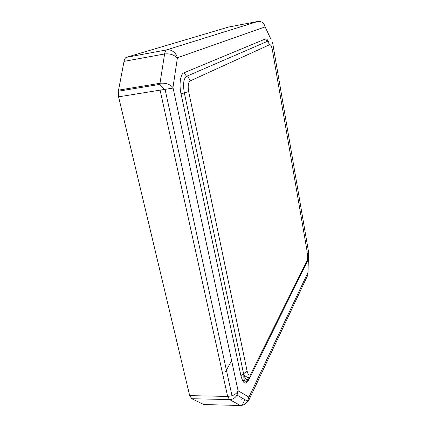 <?xml version="1.0" encoding="UTF-8"?>
<svg xmlns="http://www.w3.org/2000/svg" width="427" height="427" viewBox="0 0 427 427"><rect width="100%" height="100%" fill="white"/><g stroke="black" fill="none" stroke-linecap="round" stroke-linejoin="round"><path stroke-width="0.64" d="M164.037 89.403L163.205 88.416M231.263 392.365L231.599 392.189M272.672 43.106L308.47 251.407L307.888 272.677L248.957 397.153L238.074 390.737L172.972 87.508L177.413 57.773L265.071 26.917C264.126 22.994 261.724 21.169 257.86 21.446L228.509 27.061L126.216 57.367C125.159 57.997 124.433 59.337 124.027 61.376L118.562 90.14L118.583 96.844L189.684 395.632L191.798 398.722L203.786 404.55L205.029 404.582M238.074 390.737C237.492 392.392 236.051 393.822 233.75 395.034L232 395.744L227.644 396.421L189.684 395.632M118.583 96.844L160.093 90.145L227.644 396.421L229.577 399.576L240.38 405.495L203.786 404.55M177.413 57.773C176.175 53.113 171.569 48.897 166.53 49.916L126.216 57.367M308.47 251.407L308.283 250.313M307.84 273.099L307.776 275.185L307.232 276.37M248.957 397.153L248.776 400.307L307.75 275.271M172.951 88.095L160.093 90.145L159.997 83.286L118.562 90.14M231.631 360.794L225.312 372.05M242.899 373.983L243.812 375.087M243.94 375.162L244.388 375.269M244.132 379.373L243.55 380.521M241.698 399.763L242.44 398.247M242.563 404.422L244.858 399.645M191.798 398.722L229.577 399.576C232.704 399.512 235.176 398.023 236.985 395.092L233.75 395.034M124.027 61.376L164.598 53.967L159.997 83.286C165.612 82.758 169.935 84.167 172.972 87.508M177.237 58.285C174.301 54.821 170.09 53.386 164.598 53.967C164.939 51.891 165.585 50.541 166.53 49.916L257.86 21.446M267.243 39.674L267.862 41.67M308.524 252.165L308 272.864M307.888 272.677L307.776 275.185M248.717 397.201L247.521 401.188C245.792 404.011 243.411 405.447 240.38 405.495M238.255 390.956L236.985 395.092L247.521 401.188L248.786 400.259M265.071 26.917L264.067 24.206M265.247 27.163L271.006 39.401M272.506 42.588L272.72 43.324M268.519 41.782C267.382 39.487 266.389 38.531 265.546 38.91L183.968 72.82C180.52 73.38 178.854 84.984 181.053 93.865L240.903 375.621C243.038 383.515 245.546 385.17 248.429 380.574L250.243 376.908M265.546 38.91L267.355 41.371L186.583 76.316L183.968 72.82M248.429 380.574L248.45 379.16M240.903 375.621L243.587 373.71L243.854 374.853C245.541 380.19 247.414 381.124 249.469 377.665L249.672 377.265M181.053 93.865L184.331 92.878L243.587 373.71L247.137 371.186L188.659 91.57L184.331 92.878C182.847 84.066 183.594 78.547 186.583 76.316C188.408 77.314 189.567 78.867 190.063 80.97L269.757 44.654L267.355 41.371M269.757 44.654C270.793 44.632 271.689 46.506 272.447 50.274L272.415 50.103M272.447 50.274L307.243 252.09M307.371 252.848C307.851 256.211 307.771 258.773 307.125 260.534L306.613 262.952M307.125 260.534L250.873 373.764L250.798 375.813L307.024 262.125C307.611 260.796 307.835 258.842 307.691 256.259M250.873 373.764C249.432 376.027 248.188 375.168 247.137 371.186M188.659 91.57C187.736 85.992 188.206 82.459 190.063 80.97M242.974 373.945L243.833 374.959M243.897 374.997L244.217 375.136M244.196 375.99L244.511 375.365M164.096 89.473L159.863 84.375L118.402 91.213M232 395.744L165.052 89.307M248.861 378.279L249.245 377.511M248.402 379.203C247.543 380.836 246.641 381.535 245.69 381.295C244.986 380.59 243.577 381.033 243.854 374.853C247.575 377.964 249.432 378.717 250.798 375.813"/></g></svg>
